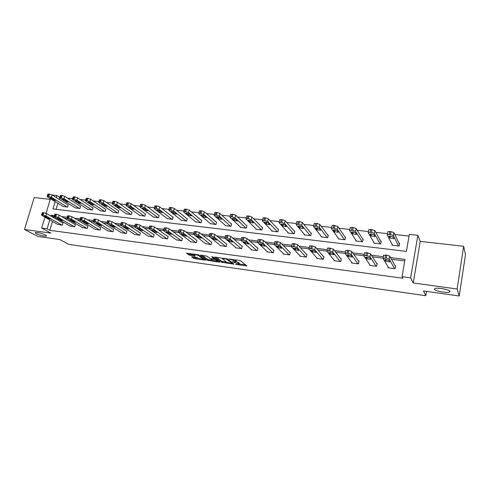 <?xml version="1.0" encoding="UTF-8"?>
<svg xmlns="http://www.w3.org/2000/svg" width="490" height="490" viewBox="0 0 490 490"><rect width="100%" height="100%" fill="white"/><g stroke="black" fill="none" stroke-linecap="round" stroke-linejoin="round"><path stroke-width="0.73" d="M235.5 264.3L246.85 265.966L240.682 260.833L239.377 260.417L228.897 259.026L235.274 260.925L235.862 261.801L232.248 261.746L239.04 263.92L239.096 264.367L235.5 264.3M45.552 235.004C41.197 233.136 37.73 232.321 35.157 232.554L36.144 233.687C40.499 235.543 43.947 236.352 46.489 236.113L45.552 235.004M450.01 291.415C449.789 289.627 437.196 287.269 434.808 288.555L434.361 289.235C434.752 291.029 447.076 293.332 449.544 292.065L450.01 291.415M192.16 256.791L191.676 256.938L193.642 258.322L194.904 258.714L205.831 260.178L198.885 255.039L197.586 254.629L186.47 253.171L188.969 255.039L195.265 256.062L193.911 254.659C195.412 254.506 197.047 254.867 198.83 255.731L203.491 259.412L198.646 258.353L196.619 257.415L192.16 256.791M52.467 221.425L49.839 230.325L47.089 228.824L41.681 228.095L44.945 217.156M459.216 295.997L457.121 288.996L463.663 246.286L465.5 254.702L459.216 295.997L423.495 290.95L425.767 295.721L68.729 244.369L59.743 239.543L38 236.474L24.5 229.473L50.966 233.111L41.681 228.095M463.663 246.286L420.236 241.362L413.235 282.957L457.121 288.996M413.235 282.957L410.645 277.861L402.045 276.703L405.028 259.394L390.536 257.581M49.839 230.325L402.878 278.228L402.045 276.703M221.302 262.224L233.92 264.141L227.501 259.002L214.645 257.079L221.302 262.224L221.529 261.256L226.46 262.168M219.177 262.144L207.35 260.257L200.428 255.106L206.878 256.148L209.659 258.199L210.939 258.604L214.553 259.026L211.662 256.742L212.948 256.919L219.722 262.003L219.177 262.144L219.287 261.678M50.25 199.381L34.208 197.562L24.5 229.473M425.767 295.721L426.478 291.366M404.771 260.901L391.443 259.228M382.966 258.163L372.449 256.84M363.843 255.762L353.872 254.506M345.144 253.41L335.687 252.221M326.842 251.113L317.888 249.986M308.939 248.859L300.468 247.799M291.415 246.66L283.404 245.655M274.259 244.504L266.695 243.555M257.458 242.391L250.323 241.496M241 240.327L234.281 239.481M224.879 238.299L218.558 237.503M209.083 236.315L203.142 235.568M193.605 234.367L188.031 233.669M178.427 232.462L173.215 231.807M163.55 230.594L158.68 229.982M148.96 228.763L144.421 228.193M134.646 226.962L130.432 226.435M120.607 225.198L116.7 224.708M106.832 223.471L103.225 223.017M93.314 221.768L89.995 221.351M80.048 220.102L77.004 219.722M67.02 218.467L64.245 218.117M54.231 216.862L53.833 216.807L53.594 217.627M388.117 267.038L387.988 267.754L395.154 268.698L395.651 265.85L395.05 265.77M369.748 264.729L369.632 265.353L376.645 266.272L377.153 263.461L376.571 263.381M351.765 262.45L351.661 263.007L358.527 263.902L359.048 261.121L358.478 261.048M334.156 260.208L334.058 260.704L340.783 261.58L341.322 258.83L340.758 258.757M316.914 257.997L316.822 258.451L323.412 259.308L323.957 256.589L323.406 256.515M300.021 255.829L299.935 256.239L306.391 257.085L306.942 254.39L306.403 254.322M283.471 253.704L283.392 254.077L289.713 254.904L290.276 252.24L289.749 252.172M267.252 251.609L267.173 251.952L273.371 252.767L273.947 250.133L273.426 250.065M251.352 249.557L251.278 249.876L257.354 250.666L257.936 248.063L257.428 247.995M235.757 247.536L235.69 247.836L241.65 248.614L242.238 246.035L241.742 245.974M220.476 245.557L226.251 246.599L226.846 244.051L226.362 243.983M205.482 243.616L211.147 244.626L211.754 242.097L211.276 242.036M190.769 241.705L196.331 242.685L196.943 240.186L196.472 240.125M176.339 239.837L181.796 240.786L182.415 238.311L181.955 238.25M162.172 237.993L167.531 238.918L168.156 236.468L167.703 236.413M148.274 236.186L153.535 237.087L154.166 234.661L153.719 234.606M134.628 234.41L139.791 235.292L140.428 232.885L139.993 232.83M121.226 232.67L126.297 233.522L126.941 231.145L126.512 231.09M108.063 230.955L113.049 231.788L113.692 229.436L113.276 229.381M95.14 229.277L100.04 230.086L100.689 227.758L100.272 227.703M82.442 227.623L87.257 228.414L87.906 226.104L87.502 226.055M69.972 226L74.694 226.772L75.356 224.481L74.958 224.432M57.71 224.402L62.359 225.161L63.02 222.889L62.628 222.84M409.052 236.058L394.787 234.471M387.504 233.663L375.793 232.358M368.486 231.55L357.204 230.294M349.878 229.479L339.013 228.273M331.669 227.458L321.213 226.294M313.851 225.474L303.782 224.353M296.401 223.532L286.705 222.46M279.312 221.633L269.99 220.598M262.579 219.777L253.606 218.779M246.182 217.952L237.552 216.996M230.116 216.17L221.823 215.245M214.369 214.418L206.4 213.53M198.94 212.703L191.278 211.852M183.805 211.019L176.449 210.204M168.964 209.371L161.902 208.587M154.411 207.754L147.631 207.001M140.134 206.161L133.629 205.439M126.126 204.606L119.891 203.914M112.375 203.081L106.404 202.413M98.882 201.58L93.161 200.943M85.64 200.104L80.158 199.497M72.63 198.658L67.387 198.076M59.86 197.243L59.008 199.283M57.845 203.234L56.05 209.31M392.129 244.43L391.988 245.233L399.117 246.072L399.607 243.267L399.013 243.199M373.858 242.385L373.729 243.083L380.705 243.904L381.208 241.135L380.626 241.068M355.967 240.363L355.844 240.982L362.68 241.784L363.194 239.047L362.625 238.979M338.443 238.373L338.333 238.924L345.027 239.714L345.554 237.001L344.991 236.94M321.281 236.407L321.183 236.909L327.737 237.681L328.269 234.998L327.724 234.937M304.468 234.477L304.37 234.937L310.795 235.69L311.34 233.038L310.807 232.977M287.985 232.579L287.9 232.995L294.196 233.736L294.753 231.115L294.227 231.053M271.84 230.717L271.754 231.102L277.922 231.825L278.492 229.228L277.971 229.167M256 228.885L255.921 229.24L261.972 229.951L262.548 227.378L262.04 227.323M240.474 227.084L240.4 227.415L246.335 228.113L246.917 225.571L246.421 225.51M225.247 225.314L225.173 225.627L230.998 226.307L231.586 223.795L231.096 223.734M210.308 223.581L215.949 224.543L216.543 222.05L216.072 221.995M195.657 221.878L201.188 222.803L201.794 220.341L201.323 220.286M181.269 220.2L186.708 221.106L187.315 218.663L186.855 218.607M167.157 218.558L172.492 219.434L173.105 217.015L172.658 216.966M153.303 216.941L158.54 217.793L159.158 215.398L158.717 215.349M139.693 215.355L144.838 216.182L145.469 213.811L145.034 213.763M126.334 213.793L131.387 214.602L132.018 212.256L131.596 212.207M113.215 212.262L118.182 213.052L118.813 210.725L118.396 210.675M100.328 210.755L105.203 211.527L105.846 209.218L105.436 209.175M87.661 209.279L92.457 210.026L93.1 207.742L92.696 207.699M75.221 207.821L79.931 208.556L80.581 206.29L80.182 206.247M62.996 206.394L67.62 207.105L68.275 204.863L67.883 204.82M52.167 195.014L56.963 195.541L56.344 197.617M59.621 197.213L56.963 195.541M55.168 201.592L52.987 208.942L406.412 251.382L409.346 234.367L417.854 235.304L410.645 277.861M420.236 241.362L417.854 235.304M46.084 213.34L50.452 198.695M54.421 215.649L51.119 215.239L50.874 216.059M49.741 219.881L47.089 228.824M383.364 256.687L371.414 255.198M364.241 254.304L352.714 252.864M345.542 251.97L334.419 250.58M327.24 249.686L316.509 248.35M309.331 247.45L298.98 246.164M291.801 245.263L281.817 244.02M274.633 243.126L265.004 241.925M257.826 241.025L248.54 239.867M241.362 238.973L232.413 237.858M225.229 236.958L216.605 235.886M209.426 234.986L201.114 233.951M193.93 233.056L185.924 232.058M178.746 231.164L171.028 230.196M163.85 229.302L156.426 228.377M149.248 227.483L142.1 226.588M134.922 225.694L128.043 224.837M120.871 223.942L114.25 223.115M107.083 222.221L100.713 221.425M93.553 220.531L87.428 219.765M80.268 218.877L74.382 218.142M67.228 217.248L61.575 216.543M53.833 216.807L51.119 215.239M239.169 264.049L239.267 262.934L239.04 263.92M235.941 261.458L239.267 262.934M235.941 261.476L236.033 260.343L235.8 261.341M235.433 259.865L236.033 260.343M239.187 263.963L245.655 264.87M216.188 257.201L221.529 261.256M231.825 263.626L232.229 263.522L226.588 259.137L222.442 258.677L226.435 262.15L231.825 263.626M218.442 261.041L217.505 260.907M212.342 260.184L208.838 259.688L208.611 260.649M202.033 255.241L207.576 259.296L208.838 259.688M212.489 260.294L217.401 261.354L215.784 259.822L214.504 259.418L210.902 258.996L212.489 260.294M215.049 258.5L214.504 259.418M188.136 253.318L190.488 254.475L193.899 254.953M193.274 256.944L195.13 257.758L198.475 258.23M203.601 258.953L204.465 259.075M399.454 244.118L393.905 232.646L391.057 231.611L387.872 231.617L387.731 231.96M392.582 245.3L387.204 234.869L387.351 234.526L390.53 234.526L393.384 235.555L398.517 245.998M389.005 236.333L389.905 238.103L393.813 238.55L392.937 236.78L389.042 236.119M388.582 267.834L382.99 258.31L386.322 258.089L389.207 259.088L394.554 268.618M395.516 266.615L389.734 256.129L389.207 259.088M384.822 259.675L388.778 260.178L389.691 261.795L385.759 261.293L384.852 259.486M383.523 255.357L386.849 255.125L389.734 256.129M381.073 241.876L374.776 230.539L370.716 229.375L368.866 229.51L368.737 229.871M374.305 243.156L368.204 232.738L368.333 232.389L371.396 232.395L374.25 233.418L380.124 243.836M370.066 234.202L371.095 235.966L374.924 236.4L373.919 234.637L370.115 233.963M363.072 239.702L356.071 228.475L353.223 227.458L350.27 227.458L350.16 227.826M356.414 241.049L349.615 230.661L349.719 230.3L352.678 230.306L355.526 231.323L362.11 241.723M351.544 232.119L352.69 233.877L356.432 234.306L355.311 232.542L351.593 231.856M370.213 265.433L363.88 255.909L364.003 255.59L367.077 255.676L369.962 256.668L376.057 266.199M377.037 264.122L370.501 253.746L369.962 256.668M365.785 257.268L369.656 257.758L370.697 259.375L366.851 258.885L365.822 257.054M364.425 252.993L366.404 252.595L370.501 253.746M352.23 263.081L345.193 253.557L345.297 253.232L348.255 253.318L351.14 254.304L357.951 263.828M358.937 261.703L351.691 251.413L351.14 254.304M347.159 254.916L350.95 255.394L352.108 257.011L348.347 256.533L347.208 254.684M345.75 250.678L345.854 250.347L348.813 250.421L351.691 251.413M345.438 237.583L337.763 226.46L333.757 225.32L332.073 225.443L331.981 225.823M338.89 238.991L331.418 228.628L331.51 228.254L334.358 228.267L337.206 229.271L344.47 239.647M333.414 230.073L334.676 231.831L338.339 232.248L337.102 230.49L333.47 229.792M328.165 235.525L319.848 224.487L317.005 223.483L314.262 223.477L314.182 223.857M321.722 236.976L313.618 226.631L313.686 226.251L316.436 226.27L319.284 227.268L327.185 237.613M315.67 228.077L317.036 229.828L320.625 230.239L319.278 228.481L315.67 228.077L315.732 227.777M311.242 233.516L302.312 222.552L299.47 221.56L296.818 221.547L296.744 221.915M304.903 234.998L296.187 224.683L296.236 224.298L298.888 224.316L301.73 225.302L310.256 235.629M298.3 226.123L299.77 227.868L303.237 228.561L301.834 226.521L298.343 225.817L298.3 226.123L298.367 225.804M334.621 260.778L326.91 251.26L326.995 250.929L329.85 251.009L332.728 251.989L340.225 261.507M341.218 259.351L333.292 249.128L332.728 251.989M328.943 252.613L332.649 253.085L333.923 254.696L330.242 254.224L328.992 252.362M327.479 248.412L327.559 248.075L329.249 248.001L333.292 249.128M317.373 258.518L309.019 249.012L309.08 248.669L311.836 248.755L314.709 249.722L322.861 259.241M323.859 257.06L315.284 246.899L314.709 249.722M311.107 250.359L314.733 250.819L316.124 252.43L312.516 251.97L311.162 250.09M309.588 246.188L309.662 245.851L312.412 245.925L315.284 246.899M300.474 256.307L291.501 246.807L291.544 246.458L294.202 246.543L297.075 247.505L305.852 257.011M306.856 254.818L297.663 244.712L297.075 247.505M293.651 248.154L297.203 248.602L298.655 250.476L295.164 249.765L293.712 247.873M292.071 243.996L292.138 243.671L294.796 243.744L297.663 244.712M283.918 254.145L274.357 244.651L274.382 244.296L276.948 244.381L279.815 245.337L289.186 254.831M290.196 252.632L280.409 242.575L279.815 245.337M276.562 245.992L280.035 246.433L281.609 248.314L278.173 247.603L276.623 245.698M274.915 241.852L277.548 241.613L280.409 242.575M267.687 252.019L257.569 242.538L257.569 242.176L260.049 242.262L262.91 243.212L272.857 252.699M273.867 250.488L263.516 240.48L262.91 243.212M259.822 243.879L263.228 244.308L264.912 246.194L261.531 245.484L259.89 243.567M258.114 239.751L260.656 239.524L263.516 240.48M251.78 249.937L241.123 240.474L241.105 240.106L243.499 240.186L246.354 241.129L256.846 250.604M257.863 248.393L246.972 238.428L246.354 241.129M243.426 241.809L246.764 242.225L248.553 244.112L245.227 243.407L243.499 241.484M241.656 237.693L244.118 237.479L246.972 238.428M236.186 247.897L225.008 238.446L224.971 238.073L227.287 238.152L230.135 239.089L241.154 248.546M242.17 246.341L230.759 236.419L230.135 239.089M227.36 239.775L230.631 240.192L232.523 242.078L229.246 241.374L227.44 239.445M225.535 235.678L227.911 235.476L230.759 236.419M220.892 245.9L209.224 236.462L209.163 236.082L211.404 236.162L214.246 237.093L225.761 246.537M226.778 244.332L214.877 234.453L214.246 237.093M211.619 237.785L214.822 238.189L216.819 240.082L213.591 239.383L211.698 237.442M209.732 233.699L212.035 233.516L214.877 234.453M205.892 243.934L193.752 234.514L193.666 234.134L195.835 234.214L198.677 235.139L210.669 244.559M211.686 242.366L199.314 232.523L198.677 235.139M196.19 235.837L199.326 236.235L201.421 238.122L198.236 237.43L196.19 235.837L196.276 235.488M194.248 231.764L196.478 231.592L199.314 232.523M191.18 242.011L178.581 232.609L178.476 232.217L180.577 232.297L183.413 233.216L195.865 242.624M196.882 240.437L184.056 230.631L183.413 233.216M181.061 233.926L184.142 234.312L186.329 236.204L183.186 235.512L181.061 233.926L181.153 233.565M179.071 229.871L181.227 229.706L184.056 230.631M176.737 240.125L163.715 230.741L163.587 230.343L165.62 230.423L168.45 231.335L181.337 240.725M182.354 238.544L169.099 228.775L168.45 231.335M166.226 232.052L169.246 232.432L171.525 234.324L168.425 233.638L166.226 232.052L166.324 231.684M164.187 228.009L166.275 227.862L169.099 228.775M162.57 238.269L149.132 228.91L148.978 228.505L150.951 228.585L153.774 229.492L167.084 238.857M168.101 236.695L154.43 226.956L153.774 229.492M151.679 230.214L154.644 230.588L157.008 232.481L153.952 231.795L151.679 230.214L151.778 229.841M149.585 226.19L151.618 226.049L154.43 226.956M148.66 236.45L134.824 227.109L134.652 226.705L136.569 226.784L139.381 227.679L153.088 237.031M154.111 234.875L140.042 225.173L139.381 227.679M137.414 228.407L140.318 228.775L142.768 230.668L139.748 229.988L137.414 228.407L137.512 228.034M135.271 224.402L137.237 224.273L140.042 225.173M135.007 234.661L120.791 225.345L120.601 224.935L122.457 225.014L125.262 225.908L139.356 235.231M140.373 233.087L125.93 223.422L125.262 225.908M123.413 226.637L126.261 226.999L128.79 228.891L125.814 228.211L123.413 226.637L123.517 226.264M121.226 222.65L123.131 222.527L125.93 223.422M121.6 232.909L107.022 223.612L106.814 223.201L108.615 223.275L111.408 224.163L125.869 233.467M126.886 231.335L112.088 221.707L111.408 224.163M109.674 224.904L112.473 225.259L115.077 227.146L112.137 226.472L109.674 224.904L109.778 224.524M107.439 220.929L109.295 220.819L112.088 221.707M108.437 231.188L93.51 221.915L93.278 221.498L95.029 221.572L97.816 222.454L112.627 231.733M113.643 229.614L98.496 220.022L97.816 222.454M96.193 223.201L98.937 223.544L101.62 225.437L98.711 224.763L96.193 223.201L96.297 222.821M93.915 219.238L95.709 219.14L98.496 220.022M95.507 229.498L80.25 220.249L79.993 219.826L81.695 219.906L84.476 220.776L99.623 230.037M100.64 227.93L85.162 218.369L84.476 220.776M82.957 221.529L82.761 221.192L85.652 221.866L88.408 223.752L85.529 223.091L82.957 221.529L83.067 221.143M80.636 217.585L82.381 217.493L85.162 218.369M294.661 231.55L285.137 220.659L282.301 219.673L279.741 219.661L279.668 220.01M288.42 233.056L279.116 222.772L279.153 222.38L281.713 222.399L284.549 223.385L293.669 233.675M281.285 224.206L282.853 225.945L286.264 226.637L284.745 224.598L281.309 223.893L281.285 224.206L281.358 223.869M278.4 229.626L268.318 218.81L265.488 217.829L263.014 217.817L262.94 218.148M272.262 231.157L262.401 220.904L262.413 220.5L264.888 220.525L267.724 221.498L277.407 231.764M264.618 222.331L266.284 224.065L269.641 224.757L268.012 222.711L264.631 222.013L264.618 222.331L264.698 221.982M262.462 227.752L251.842 216.99L249.018 216.023L246.629 216.004L246.556 216.323M256.423 229.296L246.029 219.073L246.017 218.663L248.412 218.687L251.241 219.655L261.47 229.89M248.295 220.488L250.047 222.221L253.355 222.907L251.615 220.861L248.289 220.169L248.295 220.488L248.375 220.126M246.838 225.915L235.702 215.214L232.885 214.253L230.502 214.534M240.89 227.47L229.982 217.278L229.951 216.862L232.266 216.886L235.09 217.848L245.839 228.052M232.297 218.687L234.134 220.414L237.393 221.1L235.549 219.055L232.272 218.362L232.297 218.687L232.382 218.313M231.507 224.114L219.888 213.475L217.07 212.513L214.761 212.782M225.657 225.682L214.259 215.52L214.21 215.098L216.445 215.122L219.263 216.078L230.508 226.251M216.617 216.923L218.54 218.644L221.75 219.324L219.808 217.284L216.58 216.592L216.617 216.923L216.709 216.537M216.476 222.35L204.385 211.766L201.574 210.816L199.338 211.068M210.712 223.924L198.848 213.793L198.775 213.364L200.943 213.395L203.754 214.344L215.471 224.487M201.243 215.19L203.246 216.905L206.413 217.585L204.373 215.545L201.188 214.859L201.243 215.19L201.341 214.798M201.727 220.623L189.183 210.088L186.378 209.144L184.216 209.383M196.055 222.203L183.738 212.103L183.64 211.674L185.741 211.698L188.546 212.642L200.722 222.754M186.175 213.493L188.252 215.202L191.376 215.882L189.244 213.842L186.102 213.156L186.175 213.493L186.274 213.095M187.247 218.926L174.281 208.446L171.482 207.509L169.387 207.736M181.668 220.512L168.915 210.443L168.805 210.008L170.839 210.039L173.638 210.976L186.249 221.051M171.396 211.833L173.546 213.53L176.627 214.21L174.403 212.17L171.304 211.484L171.396 211.833L171.5 211.423M173.043 217.266L159.66 206.835L156.874 205.91L154.84 206.119M167.543 218.852L154.387 208.82L154.246 208.379L156.218 208.409L159.011 209.34L172.039 219.379M156.898 210.198L159.121 211.894L162.153 212.568L159.85 210.529L156.794 209.849L156.898 210.198L157.008 209.787M159.097 215.637L145.322 205.261L142.541 204.336L140.569 204.532M153.682 217.223L140.128 207.227L139.969 206.78L141.88 206.811L144.666 207.736L158.099 217.744M142.676 208.599L144.96 210.284L147.962 210.957L145.573 208.924L142.553 208.244L142.676 208.599L142.786 208.177M145.408 214.038L131.259 203.711L128.484 202.793L126.567 202.976M140.073 215.625L126.138 205.659L125.961 205.212L127.817 205.243L130.597 206.155L144.403 216.133M128.723 207.025L131.069 208.709L134.033 209.377L131.565 207.344L128.582 206.67L128.723 207.025L128.833 206.602M131.963 212.464L117.453 202.186L114.685 201.28L112.829 201.451M126.702 214.05L112.412 204.122L112.216 203.668L114.017 203.705L116.785 204.612L130.965 214.553M115.028 205.482L117.435 207.16L120.362 207.827L117.814 205.8L114.868 205.126L115.028 205.482L115.144 205.059M118.758 210.927L103.904 200.698L101.142 199.791L99.341 199.957M113.576 212.507L98.943 202.615L98.723 202.162L100.468 202.199L103.231 203.099L117.759 212.997M101.583 203.969L104.052 205.641L106.943 206.302L104.321 204.275L101.412 203.607L101.583 203.969L101.7 203.546M105.791 209.414L90.607 199.228L87.851 198.334L86.099 198.487M100.683 210.994L85.713 201.139L85.474 200.68L87.171 200.716L89.927 201.611L104.793 211.478M88.384 202.486L90.907 204.146L93.768 204.808L91.073 202.787L88.194 202.119L88.384 202.486L88.506 202.058M93.051 207.925L77.549 197.795L74.805 196.9L73.102 197.041M88.016 209.506L72.728 199.687L72.471 199.222L74.119 199.258L76.869 200.147L92.053 209.977M75.429 201.023L78.002 202.682L80.832 203.338L78.063 201.323L75.221 200.661L75.429 201.023L75.552 200.594M82.804 227.832L67.228 218.614L66.952 218.185L68.606 218.264L71.375 219.134L86.846 228.364M87.863 226.27L72.067 216.745L71.375 219.134M69.966 219.881L72.612 220.218L75.436 222.105L72.594 221.443L69.966 219.881L70.076 219.502M67.602 215.961L69.298 215.876L72.067 216.745M80.531 206.468L64.729 196.38L61.991 195.492L60.337 195.626M75.57 208.042L59.982 198.26L59.694 197.795L61.305 197.831L64.043 198.713L79.533 208.507M62.702 199.589L65.329 201.243L68.122 201.898L65.293 199.883L62.481 199.222L62.702 199.589L62.824 199.161M70.321 226.202L54.445 217.003L54.151 216.574L55.756 216.654L58.518 217.517L74.296 226.723M75.313 224.641L59.21 215.153L58.518 217.517M57.208 218.271L59.805 218.601L62.696 220.482L59.884 219.826L57.208 218.271L57.318 217.891M54.8 214.363L56.454 214.283L59.21 215.153M68.226 205.034L52.136 194.989L49.41 194.114L47.8 194.236M63.333 206.602L47.457 196.857L47.156 196.386L48.718 196.429L51.444 197.305L67.234 207.062M50.2 198.181L52.877 199.828L55.64 200.477L52.749 198.468L49.962 197.813L50.2 198.181L50.329 197.758M58.059 224.598L41.889 215.422L41.577 214.994L43.138 215.067L45.889 215.925L61.967 225.106M62.977 223.042L46.587 213.585L45.889 215.925M44.676 216.69L44.425 216.347L47.23 217.009L50.182 218.889L47.401 218.234L44.676 216.69L44.792 216.304M42.232 212.795L43.837 212.727L46.587 213.585M229.902 259.1L229.828 259.418M233.216 261.721L233.142 262.028M238.746 262.518L238.52 263.51M234.496 261.887L234.422 262.211M235.5 259.921L235.274 260.925M231.194 259.284L231.121 259.602M246.36 265.439L246.237 265.972M233.442 263.644L233.326 264.147M222.797 261.654L222.564 262.628M232.389 262.824L232.229 263.522M226.692 258.689L226.588 259.137M225.755 258.53L225.682 258.843M224.402 258.34L224.328 258.659M207.576 259.296L207.35 260.257M214.675 258.218L214.522 258.879M217.474 260.312L217.315 260.974M215.937 259.161L215.784 259.822M211.539 258.689L211.466 258.996M203.54 258.401L203.387 259.02M198.977 255.106L198.83 255.731M194.83 255.633L194.726 256.068M190.488 254.475L190.249 255.443M189.207 254.077L188.969 255.039M205.39 259.743L205.279 260.184M195.13 257.758L194.904 258.714M193.875 257.366L193.642 258.322M393.384 235.555L393.905 232.646M390.53 234.526L391.057 231.611M389.293 234.392L389.813 231.476M390.297 235.929L389.905 238.103M385.606 254.971L385.073 257.936M386.849 255.125L386.322 258.089M385.759 261.293L386.108 259.345M374.25 233.418L374.776 230.539M371.396 232.395L371.928 229.51M370.183 232.26L370.716 229.375M371.494 233.81L371.095 235.966M355.526 231.323L356.071 228.475M352.678 230.306L353.223 227.458M351.489 230.178L352.034 227.329M353.1 231.739L352.69 233.877M366.404 252.595L365.859 255.523M367.623 252.748L367.077 255.676M366.851 258.885L367.206 256.956M347.624 250.274L347.067 253.171M348.813 250.421L348.255 253.318M348.347 256.533L348.715 254.622M337.206 229.271L337.763 226.46M334.358 228.267L334.921 225.449M333.2 228.138L333.757 225.32M335.093 229.724L334.676 231.831M319.284 227.268L319.848 224.487M316.436 226.27L317.005 223.483M315.297 226.141L315.872 223.36M317.459 227.758L317.036 229.828M301.73 225.302L302.312 222.552M298.888 224.316L299.47 221.56M297.779 224.187L298.361 221.437M300.199 225.835L299.77 227.868M329.249 248.001L328.68 250.862M330.413 248.148L329.85 251.009M330.242 254.224L330.615 252.344M311.273 245.784L310.691 248.608M312.412 245.925L311.836 248.755M312.516 251.97L312.896 250.121M293.675 243.61L293.087 246.403M294.796 243.744L294.202 246.543M295.164 249.765L295.55 247.946M276.452 241.478L275.852 244.241M277.548 241.613L276.948 244.381M278.173 247.603L278.559 245.821M259.584 239.396L258.977 242.127M260.656 239.524L260.049 242.262M261.531 245.484L261.917 243.744M243.065 237.35L242.446 240.057M244.118 237.479L243.499 240.186M245.227 243.407L245.613 241.711M226.882 235.353L226.257 238.024M227.911 235.476L227.287 238.152M229.246 241.374L229.632 239.726M211.031 233.393L210.394 236.039M212.035 233.516L211.404 236.162M213.591 239.383L213.971 237.779M195.492 231.47L194.849 234.085M196.478 231.592L195.835 234.214M198.236 237.43L198.615 235.88M180.259 229.59L179.61 232.18M181.227 229.706L180.577 232.297M183.186 235.512L183.56 234.012M165.326 227.74L164.671 230.306M166.275 227.862L165.62 230.423M168.425 233.638L168.799 232.186M150.687 225.933L150.02 228.469M151.618 226.049L150.951 228.585M153.952 231.795L154.313 230.398M136.324 224.157L135.656 226.668M137.237 224.273L136.569 226.784M139.748 229.988L140.103 228.652M122.237 222.417L121.563 224.898M123.131 222.527L122.457 225.014M125.814 228.211L126.157 226.937M108.413 220.708L107.733 223.164M109.295 220.819L108.615 223.275M112.137 226.472L112.467 225.253M94.852 219.03L94.166 221.468M95.709 219.14L95.029 221.572M98.711 224.763L99.035 223.605M81.536 217.389L80.85 219.796M82.381 217.493L81.695 219.906M85.529 223.091L85.848 221.982M284.549 223.385L285.137 220.659M281.713 222.399L282.301 219.673M280.623 222.276L281.211 219.557M283.281 223.954L282.853 225.945M267.724 221.498L268.318 218.81M264.888 220.525L265.488 217.829M263.822 220.402L264.422 217.713M266.713 222.117L266.284 224.065M251.241 219.655L251.842 216.99M248.412 218.687L249.018 216.023M247.364 218.571L247.977 215.906M250.482 220.322L250.047 222.221M235.09 217.848L235.702 215.214M232.266 216.886L232.885 214.253M231.243 216.77L231.862 214.136M234.569 218.565L234.134 220.414M219.263 216.078L219.888 213.475M216.445 215.122L217.07 212.513M215.441 215.012L216.066 212.403M218.969 216.85L218.54 218.644M203.754 214.344L204.385 211.766M200.943 213.395L201.574 210.816M199.957 213.285L200.588 210.706M203.675 215.171L203.246 216.905M188.546 212.642L189.183 210.088M185.741 211.698L186.378 209.144M184.773 211.594L185.416 209.04M188.675 213.524L188.252 215.202M173.638 210.976L174.281 208.446M170.839 210.039L171.482 207.509M169.889 209.934L170.538 207.405M173.956 211.913L173.546 213.53M159.011 209.34L159.66 206.835M156.218 208.409L156.874 205.91M155.293 208.305L155.942 205.806M159.526 210.333L159.121 211.894M144.666 207.736L145.322 205.261M141.88 206.811L142.541 204.336M140.973 206.713L141.635 204.238M145.358 208.789L144.96 210.284M130.597 206.155L131.259 203.711M127.817 205.243L128.484 202.793M126.922 205.145L127.59 202.695M131.455 207.276L131.069 208.709M116.785 204.612L117.453 202.186M114.017 203.705L114.685 201.28M113.141 203.607L113.809 201.182M117.808 205.794L117.435 207.16M103.231 203.099L103.904 200.698M100.468 202.199L101.142 199.791M99.611 202.101L100.285 199.7M104.413 204.342L104.052 205.641M89.927 201.611L90.607 199.228M87.171 200.716L87.851 198.334M86.332 200.618L87.012 198.242M91.263 202.909L90.907 204.146M76.869 200.147L77.549 197.795M74.119 199.258L74.805 196.9M73.292 199.167L73.978 196.809M78.345 201.5L78.002 202.682M68.465 215.772L67.773 218.16M69.298 215.876L68.606 218.264M72.594 221.443L72.894 220.39M64.043 198.713L64.729 196.38M61.305 197.831L61.991 195.492M60.491 197.739L61.177 195.406M65.66 200.116L65.329 201.243M55.64 214.185L54.941 216.549M56.454 214.283L55.756 216.654M59.884 219.826L60.178 218.816M51.444 197.305L52.136 194.989M48.718 196.429L49.41 194.114M47.916 196.337L48.608 194.028M53.196 198.75L52.877 199.828M43.034 212.629L42.336 214.969M43.837 212.727L43.138 215.067M47.401 218.234L47.689 217.272M449.71 291.017L449.544 292.065M46.593 235.776L46.489 236.113M232.419 262.848L232.26 263.553M222.576 258.089L222.442 258.677M214.736 258.261L214.577 258.928M217.615 260.423L217.456 261.103M210.994 258.61L210.902 258.996M203.705 258.524L203.552 259.173M194.04 254.139L193.911 254.659M387.351 234.526L387.872 231.617M393.764 238.446L393.703 238.808M383.658 255.051L383.131 258.003M389.581 262.021L389.642 261.703M368.333 232.389L368.866 229.51M374.881 236.333L374.819 236.67M349.719 230.3L350.27 227.458M356.408 234.263L356.346 234.581M364.548 252.675L364.003 255.59M345.854 250.347L345.297 253.232M331.51 228.254L332.073 225.443M313.686 226.251L314.262 223.477M296.236 224.298L296.818 221.547M327.559 248.075L326.995 250.929M309.662 245.851L309.08 248.669M292.138 243.671L291.544 246.458M274.982 241.539L274.382 244.296M258.181 239.451L257.569 242.176M241.723 237.405L241.105 240.106M225.596 235.402L224.971 238.073M209.793 233.442L209.163 236.082M194.31 231.519L193.666 234.134M179.126 229.632L178.476 232.217M164.242 227.789L163.587 230.343M149.64 225.976L148.978 228.505M135.326 224.2L134.652 226.705M121.275 222.454L120.601 224.935M107.494 220.745L106.814 223.201M93.964 219.067L93.278 221.498M80.685 217.419L79.993 219.826M279.153 222.38L279.741 219.661M262.413 220.5L263.014 217.817M246.017 218.663L246.629 216.004M229.951 216.862L230.57 214.234M214.21 215.098L214.834 212.495M198.775 213.364L199.406 210.792M183.64 211.674L184.283 209.126M168.805 210.008L169.448 207.484M154.246 208.379L154.901 205.88M139.969 206.78L140.63 204.306M125.961 205.212L126.628 202.762M112.216 203.668L112.884 201.249M98.723 202.162L99.397 199.761M85.474 200.68L86.154 198.303M72.471 199.222L73.151 196.87M67.645 215.802L66.952 218.185M59.694 197.795L60.386 195.461M54.849 214.216L54.151 216.574M47.156 196.386L47.849 194.077M42.275 212.654L41.577 214.994"/></g></svg>

